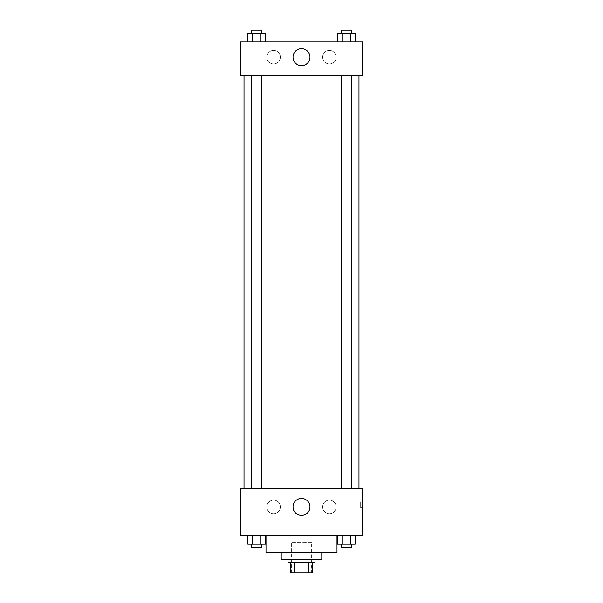 <?xml version="1.0" encoding="UTF-8"?>
<svg xmlns="http://www.w3.org/2000/svg" width="603" height="603" viewBox="0 0 603 603"><rect width="100%" height="100%" fill="white"/><g stroke="black" fill="none" stroke-linecap="round" stroke-linejoin="round"><path stroke-width="0.45" stroke-dasharray="3.02 2.26" d="M311.645 542.421L291.355 542.421L311.645 542.421L311.645 572.85L291.355 572.85L311.645 572.85M294.385 572.85L290.51 572.85L290.51 562.705L294.385 562.705L294.385 572.85L312.49 572.85M308.615 562.705L294.385 562.705L308.615 562.705L308.615 572.85M294.385 562.705L290.51 562.705M287.978 562.705L315.022 562.705M281.209 559.328L321.791 559.328M265.998 552.559L337.002 552.559M301.5 535.652L265.998 535.652L301.5 535.652M240.635 535.652L362.365 535.652L362.365 488.317L240.635 488.317L240.635 535.652M337.62 535.652L337.62 544.11L342.014 544.11L337.62 544.11L342.014 544.11L342.014 535.652L350.795 535.652L337.62 535.652L355.19 535.652L337.62 535.652L342.014 535.652L342.014 544.11L355.19 544.11L350.795 544.11L355.19 544.11L355.19 535.652L350.795 535.652L350.795 544.11L342.014 544.11L350.795 544.11L350.795 535.652L355.19 535.652L342.014 535.652L355.19 535.652M265.38 535.652L247.81 535.652L260.986 535.652L260.986 544.11L265.38 544.11L260.986 544.11L265.38 544.11L265.38 535.652L247.81 535.652L252.205 535.652L252.205 544.11L260.986 544.11L252.205 544.11L260.986 544.11L260.986 535.652L260.986 544.11M240.635 501.839L240.635 507.756L240.642 501.839M301.5 515.392A8.48 8.48 0 0 0 308.842 502.676A8.48 8.48 0 0 0 294.158 502.676A8.48 8.48 0 0 0 301.5 515.392M362.365 501.839L362.365 507.756L362.365 501.839M360.662 501.839L360.662 507.756L360.662 501.839M273.604 500.151A6.761 6.761 0 0 0 267.747 510.296A6.761 6.761 0 0 0 279.46 510.296A6.761 6.761 0 0 0 273.604 500.151A6.761 6.761 0 0 1 279.46 510.296A6.761 6.761 0 0 1 267.747 510.296A6.761 6.761 0 0 1 273.604 500.151M329.396 500.151A6.761 6.761 0 0 0 323.54 510.296A6.761 6.761 0 0 0 335.253 510.296A6.761 6.761 0 0 0 329.396 500.151A6.761 6.761 0 0 1 335.253 510.296A6.761 6.761 0 0 1 323.54 510.296A6.761 6.761 0 0 1 329.396 500.151M341.328 488.317L351.474 488.317L341.328 488.317L351.474 488.317L341.328 488.317L341.328 75.797L351.474 75.797L341.328 75.797M261.672 488.317L251.526 488.317L261.672 488.317L251.526 488.317L261.672 488.317L261.672 75.797L251.526 75.797L261.672 75.797M358.981 488.317L244.019 488.317L358.981 488.317M358.981 75.797L244.019 75.797L358.981 75.797M351.474 75.797L351.474 488.317M362.365 75.797L240.635 75.797L240.635 41.984L362.365 41.984L362.365 75.797M266.843 57.202A6.761 6.761 0 0 0 273.604 63.963A6.761 6.761 0 0 0 280.365 57.202A6.761 6.761 0 0 0 273.604 50.441A6.761 6.761 0 0 0 266.843 57.202M336.157 57.202A6.761 6.761 0 0 0 329.396 50.441A6.761 6.761 0 0 0 322.635 57.202A6.761 6.761 0 0 0 329.396 63.963A6.761 6.761 0 0 0 336.157 57.202M337.62 41.984L355.19 41.984L337.62 41.984L355.19 41.984L337.62 41.984L355.19 41.984L337.62 41.984L337.62 33.534L355.19 33.534L350.795 33.534L350.795 41.984L350.795 33.534L342.014 33.534L342.014 41.984L342.014 33.534L337.62 33.534L355.19 33.534L355.19 41.984M247.81 41.984L265.38 41.984L247.81 41.984L265.38 41.984L247.81 41.984L247.81 33.534L265.38 33.534L260.986 33.534L260.986 41.984L260.986 33.534L252.205 33.534L252.205 41.984L252.205 33.534L247.81 33.534L265.38 33.534L265.38 41.984M273.604 50.441A6.761 6.761 0 0 1 279.46 60.579A6.761 6.761 0 0 1 267.747 60.579A6.761 6.761 0 0 1 273.604 50.441M329.396 50.441A6.761 6.761 0 0 1 335.253 60.579A6.761 6.761 0 0 1 323.54 60.579A6.761 6.761 0 0 1 329.396 50.441M240.635 68.192L240.635 56.358L240.642 68.192M362.365 56.358L362.365 68.192L362.358 56.358M309.98 57.202A8.48 8.48 0 0 0 297.256 49.853A8.48 8.48 0 0 0 297.256 64.544A8.48 8.48 0 0 0 309.98 57.202M351.474 33.534L341.328 33.534L351.474 33.534L341.328 33.534L351.474 33.534L351.474 30.15L341.328 30.15L351.474 30.15L341.328 30.15L341.328 33.534M261.672 33.534L251.526 33.534L261.672 33.534L251.526 33.534L261.672 33.534L261.672 30.15L251.526 30.15L261.672 30.15L251.526 30.15L251.526 33.534M350.795 33.534L350.795 41.984M342.014 33.534L342.014 41.984M260.986 33.534L260.986 41.984M252.205 33.534L252.205 41.984M351.474 544.11L341.328 544.11L351.474 544.11L341.328 544.11L351.474 544.11L351.474 547.494L341.328 547.494L351.474 547.494L341.328 547.494L341.328 544.11M247.81 535.652L252.205 535.652L247.81 535.652L247.81 544.11L252.205 544.11L247.81 544.11L252.205 544.11L252.205 535.652L260.986 535.652L247.81 535.652L260.986 535.652M261.672 544.11L251.526 544.11L261.672 544.11L251.526 544.11L261.672 544.11L261.672 547.494L251.526 547.494L261.672 547.494L251.526 547.494L251.526 544.11M350.795 535.652L350.795 544.11M342.014 535.652L342.014 544.11M252.205 535.652L252.205 544.11M291.355 572.85L291.355 542.421M362.365 495.922L360.662 495.922M362.365 507.756L360.662 507.756M251.526 75.797L251.526 488.317"/><path stroke-width="0.9" d="M308.615 562.705L308.615 572.85L290.51 572.85L290.51 562.705M308.615 572.85L312.49 572.85L312.49 562.705L312.49 572.85M315.022 559.328L315.022 562.705L287.978 562.705L287.978 559.328M294.385 562.705L294.385 572.85M321.791 552.559L321.791 559.328L281.209 559.328L281.209 552.559M337.002 535.652L337.002 552.559L265.998 552.559L265.998 535.652M362.365 535.652L240.635 535.652L240.635 488.317L362.365 488.317L362.365 535.652M301.5 515.392A8.48 8.48 0 0 1 294.158 502.676A8.48 8.48 0 0 1 308.842 502.676A8.48 8.48 0 0 1 301.5 515.392M358.981 75.797L358.981 488.317M341.328 488.317L341.328 75.797M261.672 75.797L261.672 488.317M362.365 75.797L240.635 75.797L240.635 41.984L362.365 41.984L362.365 75.797M309.98 57.202A8.48 8.48 0 0 1 297.256 64.544A8.48 8.48 0 0 1 297.256 49.853A8.48 8.48 0 0 1 309.98 57.202M355.19 41.984L355.19 33.534L337.62 33.534L337.62 41.984M350.795 33.534L350.795 41.984M342.014 33.534L342.014 41.984M341.328 33.534L341.328 30.15L351.474 30.15L351.474 33.534M265.38 41.984L265.38 33.534L247.81 33.534L247.81 41.984M260.986 33.534L260.986 41.984M252.205 33.534L252.205 41.984M251.526 33.534L251.526 30.15L261.672 30.15L261.672 33.534M355.19 535.652L355.19 544.11L337.62 544.11L337.62 535.652M350.795 535.652L350.795 544.11M342.014 535.652L342.014 544.11M351.474 544.11L351.474 547.494L341.328 547.494L341.328 544.11M265.38 535.652L265.38 544.11L247.81 544.11L247.81 535.652M260.986 535.652L260.986 544.11M252.205 535.652L252.205 544.11M261.672 544.11L261.672 547.494L251.526 547.494L251.526 544.11M244.019 75.797L244.019 488.317M351.474 488.317L351.474 75.797M251.526 75.797L251.526 488.317"/></g></svg>
